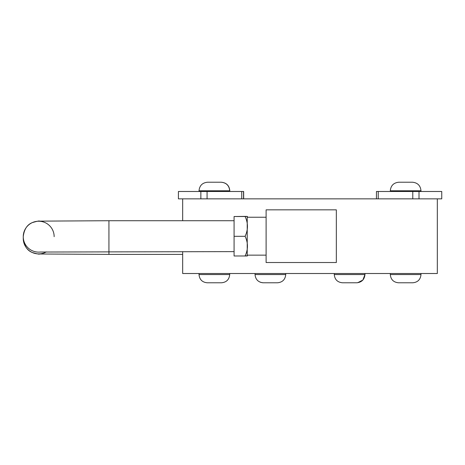<?xml version="1.0" encoding="UTF-8"?>
<svg xmlns="http://www.w3.org/2000/svg" width="465" height="465" viewBox="0 0 465 465"><rect width="100%" height="100%" fill="white"/><g stroke="black" fill="none" stroke-linecap="round" stroke-linejoin="round"><path stroke-width="0.7" d="M182.675 251.623L182.675 273.513L437.327 273.513L437.327 198.857L441.75 198.857L441.75 191.487L376.435 191.487L376.435 198.857M243.66 198.857L243.66 191.487L178.421 191.487L178.421 198.857L182.675 198.857L182.675 220.724M182.675 198.857L437.327 198.857L182.675 198.857M266.108 209.849L266.108 262.522L336.34 262.522L336.34 209.849L266.108 209.849M247.223 216.452L247.223 255.924M245.096 255.855C248.229 255.901 248.229 255.942 245.096 255.988C248.229 249.432 248.229 242.875 245.096 236.319C248.229 229.716 248.229 223.119 245.096 216.516C248.229 216.475 248.229 216.428 245.096 216.388C248.229 216.428 248.229 216.475 245.096 216.516L234.081 216.516L245.096 216.388M247.287 255.14L266.108 255.14M245.096 236.319L234.081 236.319L234.081 255.988L245.096 255.988M234.081 236.319L234.081 216.516M54.149 236.673A15.45 15.45 0 0 0 38.7 221.224A15.45 15.45 0 0 0 23.25 236.673L23.25 238.446A15.45 15.45 0 0 0 46.297 251.902M214.365 282.784L221.491 282.784C226.472 282.302 229.216 279.564 229.71 274.565L199.02 274.565C199.514 279.564 202.252 282.302 207.233 282.784L214.365 282.784M275.425 282.784L277.518 282.784C282.499 282.302 285.237 279.564 285.731 274.565L255.041 274.565C255.535 279.564 258.278 282.302 263.26 282.784L275.425 282.784M357.661 282.732L362.869 280.052L364.961 274.565L334.271 274.565C334.765 279.564 337.503 282.302 342.49 282.784L356.748 282.784C361.665 282.331 364.403 279.587 364.961 274.565L364.961 273.513M398.511 282.784L412.769 282.784C417.756 282.302 420.494 279.564 420.988 274.565L390.298 274.565C390.792 279.564 393.529 282.302 398.511 282.784C393.529 282.302 390.792 279.564 390.298 274.565L390.298 273.513M262.347 282.732L260.191 282.191M412.42 182.216L398.865 182.216C393.663 182.722 390.809 185.576 390.298 190.784L420.988 190.784C420.476 185.576 417.617 182.722 412.42 182.216C417.617 182.722 420.476 185.576 420.988 190.784L420.988 191.487M229.71 191.487L229.71 190.784C229.199 185.576 226.339 182.722 221.142 182.216L207.588 182.216C202.385 182.722 199.531 185.576 199.02 190.784L229.815 190.784C229.303 185.576 226.443 182.722 221.247 182.216M182.675 254.396L108.932 254.396L108.932 220.724L39.542 221.137C39.566 220.701 37.142 221.195 32.288 222.613C27.144 224.642 24.128 229.332 23.25 236.673A15.45 15.45 0 0 0 40.478 252.024M200.857 191.487L200.857 198.857M207.076 191.487L207.076 198.857M241.724 191.487L241.724 198.857M419.006 198.857L419.006 191.487M412.786 198.857L412.786 191.487M378.237 198.857L378.237 191.487M247.287 217.236L266.108 217.236M108.932 254.396L39.542 253.989C39.566 254.419 37.142 253.925 32.288 252.507C27.144 250.478 24.128 245.787 23.25 238.446M40.118 252.036L234.081 251.623M234.081 220.724L108.932 220.724M221.491 282.784C226.472 282.302 229.216 279.564 229.71 274.565L229.71 273.513M207.233 282.784C202.252 282.302 199.514 279.564 199.02 274.565L199.02 273.513M277.518 282.784C282.499 282.302 285.237 279.564 285.731 274.565L285.731 273.513M255.041 274.565L255.041 273.513M342.49 282.784C337.503 282.302 334.765 279.564 334.271 274.565L334.271 273.513M412.769 282.784C417.756 282.302 420.494 279.564 420.988 274.565L420.988 273.513M243.544 191.487L243.544 198.857M398.865 182.216C393.663 182.722 390.809 185.576 390.298 190.784L390.298 191.487M229.815 190.784L229.815 191.487M199.02 190.784L199.02 191.487"/></g></svg>
